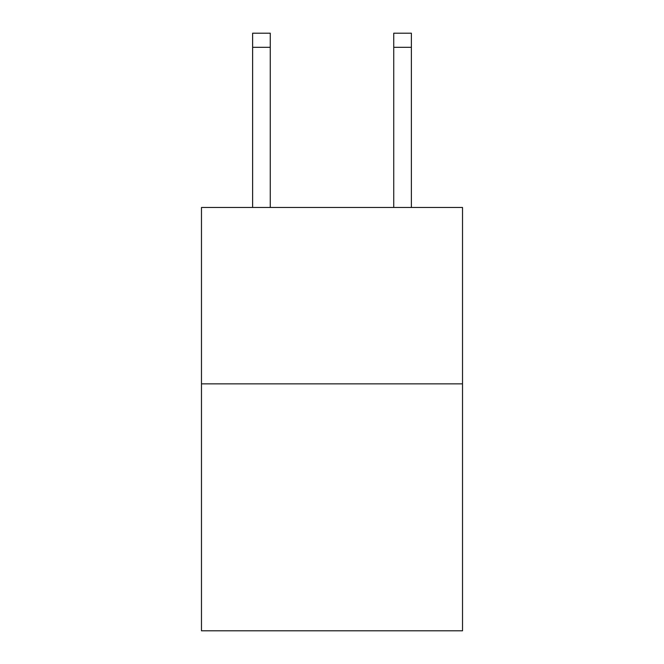<?xml version="1.0" encoding="UTF-8"?>
<svg xmlns="http://www.w3.org/2000/svg" width="664" height="664" viewBox="0 0 664 664"><rect width="100%" height="100%" fill="white"/><g stroke="black" fill="none" stroke-linecap="round" stroke-linejoin="round"><path stroke-width="1" d="M462.526 383.858L462.526 630.8L201.474 630.8L201.474 207.467L462.526 207.467L462.526 383.858L201.474 383.858M270.265 207.467L270.265 47.31L252.627 47.31L252.627 33.2L270.265 33.2L270.265 47.31M252.627 207.467L252.627 47.31M411.373 207.467L411.373 33.2L393.735 33.2L393.735 207.467M270.265 33.2L252.627 33.2M393.735 47.31L411.373 47.31"/></g></svg>

